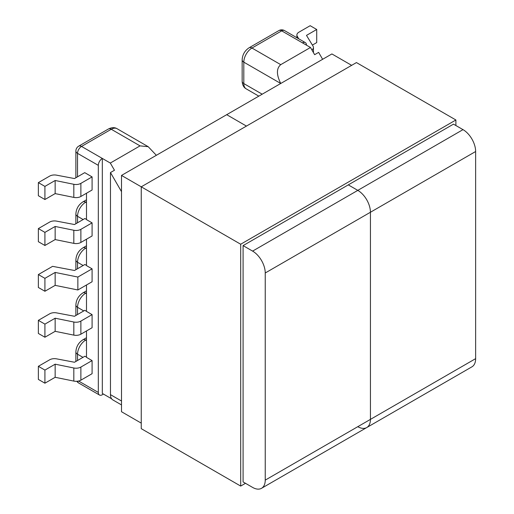 <?xml version="1.0" encoding="UTF-8"?>
<svg xmlns="http://www.w3.org/2000/svg" width="514" height="514" viewBox="0 0 514 514"><rect width="100%" height="100%" fill="white"/><g stroke="black" fill="none" stroke-linecap="round" stroke-linejoin="round"><path stroke-width="0.77" d="M306.485 45.174A5.654 3.264 120 0 0 305.31 42.591A5.654 3.264 120 0 0 302.483 42.868L281.704 30.866L251.963 48.04L280.74 64.655L310.482 47.481L314.639 54.683L318.635 52.377L322.631 59.296M302.483 42.868L310.482 47.481M296.893 37.728L296.893 34.984A6.785 3.919 0 0 1 298.878 32.215L310.16 25.7L316.714 29.484L316.714 42.591L312.396 45.084M296.893 34.984A6.785 3.919 0 0 0 297.233 36.205L297.233 37.927M298.692 38.768L297.233 36.205M311.908 49.954A6.785 3.919 0 0 0 313.444 47.474A6.785 3.919 0 0 0 313.058 46.176L306.485 35.389L316.714 29.484M92.083 176.9L84.733 172.653L74.498 178.557L56.559 175.158A6.785 3.919 180 0 0 49.646 176.109L38.364 182.618L44.917 186.402L55.152 180.498L73.823 184.295L73.823 197.402A6.785 3.919 0 0 0 80.878 196.476L92.083 190.007L92.083 176.9L80.878 183.369A6.785 3.919 180 0 1 73.823 184.295M86.487 193.232L86.487 219.632L92.083 222.864L92.083 235.971L80.878 242.447L80.878 229.334A6.785 3.919 180 0 1 73.823 230.259L55.152 226.462L44.917 232.373L38.364 228.589L49.646 222.074A6.785 3.919 180 0 1 56.559 221.123L74.498 224.528L84.887 218.527L86.487 219.452M86.487 239.203L86.487 265.603L92.083 268.835L92.083 281.756L77.858 289.973L77.858 277.052L92.083 268.835M86.487 311.323L84.784 310.34L74.498 316.277L56.559 312.878A6.785 3.919 0 0 0 49.646 313.829L38.364 320.344L44.917 324.128L55.152 318.217L73.823 322.015A6.785 3.919 0 0 0 80.878 321.089L80.878 334.196L92.083 327.726L92.083 314.619L86.487 311.388L86.487 284.987M86.487 357.134L84.919 356.228L74.498 362.248L56.559 358.849A6.785 3.919 0 0 0 49.646 359.8L38.364 366.309L44.917 370.093L55.152 364.188L73.823 367.985A6.785 3.919 0 0 0 80.878 367.06L80.878 380.167L92.083 373.697L92.083 360.59L86.487 357.358L86.487 330.958M78.584 381.035L98.322 392.433L98.322 165.36A5.654 3.264 -60 0 1 102.318 158.434L110.311 163.047L140.046 145.88L111.268 129.265A5.654 3.264 -120 0 0 108.441 128.988C111.769 127.324 114.628 127.228 117.038 128.693A11.533 6.656 120 0 0 111.268 129.265L81.533 146.432A5.654 3.264 -120 0 0 78.706 146.156L108.441 128.988M121.503 404.916L112.862 399.924A11.533 6.656 -60 0 1 110.471 394.649L110.471 172.556L114.468 170.25L110.311 163.047M121.503 191.664L110.471 172.556M111.609 398.793L102.318 393.422L102.318 158.434L81.533 146.432A5.654 3.264 120 0 0 77.537 153.358L98.322 165.36M98.322 392.433A5.654 3.264 120 0 0 99.491 395.022A5.654 3.264 120 0 0 103.327 394.007M38.364 182.618L38.364 195.725L44.917 199.509L55.152 193.605L73.823 197.402M44.917 199.509L44.917 186.402M38.364 228.589L38.364 241.696L44.917 245.48L55.152 239.575L73.823 243.366A6.785 3.919 -0 0 0 80.878 242.447M80.878 229.334L92.083 222.864M44.917 245.48L44.917 232.373M77.858 289.973L55.152 285.36L44.917 291.265L38.364 287.48L38.364 274.56L52.595 266.342L74.498 270.493L84.887 264.498L86.487 265.423M38.364 274.56L44.917 278.344L55.152 272.433L77.858 277.052M44.917 291.265L44.917 278.344M55.152 285.36L55.152 272.433M55.152 239.575L55.152 226.462M55.152 193.605L55.152 180.498M80.878 367.06L92.083 360.59M38.364 366.309L38.364 379.416L44.917 383.2L55.152 377.295L73.823 381.092L73.823 367.985M80.878 380.167A6.785 3.919 180 0 1 73.823 381.092M44.917 370.093L44.917 383.2M80.878 321.089L92.083 314.619M38.364 320.344L38.364 333.451L44.917 337.235L55.152 331.324L73.823 335.122L73.823 322.015M80.878 334.196A6.785 3.919 180 0 1 73.823 335.122M44.917 324.128L44.917 337.235M55.152 318.217L55.152 331.324M55.152 364.188L55.152 377.295M156.359 155.299L148.199 146.689L140.046 145.88M280.74 64.655C276.346 68.388 276.346 74.665 280.74 83.48L243.809 62.162L243.809 83.576L262.198 94.19M370.433 419.385L370.433 212.25A17.861 10.312 -120 0 0 357.802 190.373L348.293 184.879L357.802 190.373A17.861 10.312 60 0 1 370.433 212.25L370.433 419.385A17.861 10.312 60 0 1 366.733 427.564A17.861 10.312 -120 0 0 370.433 419.385L475.636 358.65L475.636 151.514L265.237 272.985L265.237 480.121L370.433 419.385M141.247 423.125L121.503 411.727L121.503 175.422L226.7 114.68L246.45 126.084L226.7 114.68L331.903 53.944L351.647 65.342M463.005 129.637L453.489 124.144L243.09 245.615L252.605 251.108L463.005 129.637A17.861 10.312 60 0 1 475.636 151.514M357.802 426.678A17.861 10.312 -120 0 0 366.733 427.564L471.936 366.829A17.861 10.312 60 0 0 475.636 358.65M121.503 175.422L240.693 244.234L240.693 486.077L245.486 483.308M366.733 427.564L261.536 488.3A17.861 10.312 -120 0 1 252.605 487.413L243.09 481.92L243.09 245.615M265.237 272.985A17.861 10.312 -120 0 0 252.605 251.108M261.536 488.3A17.861 10.312 -120 0 0 265.237 480.121M455.892 125.525L455.892 119.987L240.693 244.234M240.693 486.077L141.247 428.663L141.247 186.82L356.446 62.573L455.892 119.987M249.136 47.757A5.654 3.264 60 0 1 251.963 48.04A11.533 6.656 120 0 0 243.809 62.162A5.654 3.264 180 0 1 242.152 59.855C242.46 54.651 244.786 50.623 249.136 47.757L278.877 30.589A5.654 3.264 -120 0 1 281.704 30.866A5.654 3.264 -60 0 1 284.525 30.589A5.654 5.654 0 0 0 278.877 30.589M242.152 59.855L242.152 81.27A5.654 3.264 180 0 0 243.809 83.576A11.533 6.656 120 0 0 246.2 88.858L258.818 96.144M77.537 268.745L77.537 262.281L83.133 265.513M77.537 222.774L77.537 216.31L83.133 219.542M77.537 176.803L77.537 153.358A5.654 3.264 -0 0 1 75.879 151.052A5.654 5.654 0 0 1 78.706 146.156M82.972 357.358L77.537 354.217L77.537 360.494M110.471 394.649L121.503 401.016M86.487 202.651L85.69 202.188L86.487 201.726M86.487 248.622L85.69 248.159L86.487 247.697M80.878 196.476L80.878 183.369M73.823 230.259L73.823 243.366M75.937 269.664A5.654 3.264 180 0 1 75.879 269.201L75.879 259.975A5.654 3.264 180 0 0 77.537 262.281A11.533 6.656 -60 0 1 85.69 248.159A5.654 3.264 -120 0 0 82.863 247.876L86.487 245.782M85.69 202.188A5.654 3.264 -120 0 0 82.863 201.906C78.513 204.771 76.181 208.806 75.879 214.004A5.654 3.264 0 0 0 77.537 216.31A11.533 6.656 -60 0 1 85.69 202.188M75.892 177.754L75.879 177.266A5.654 3.264 0 0 0 75.937 177.728M83.769 310.925L77.537 307.327L77.537 314.523M86.487 339.632L85.69 340.095L86.487 340.557M86.487 292.742L85.69 293.205L86.487 293.667M86.487 290.828L82.863 292.922A5.654 3.264 60 0 1 85.69 293.205A11.533 6.656 120 0 0 77.537 307.327A5.654 3.264 0 0 1 75.879 305.02L75.879 315.172A5.654 3.264 0 0 0 75.905 315.467M86.487 337.724L82.863 339.818A5.654 3.264 60 0 1 85.69 340.095A11.533 6.656 120 0 0 77.537 354.217A5.654 3.264 0 0 1 75.879 351.91L75.879 361.451M99.491 395.022L78.706 383.02A5.654 3.264 -60 0 1 77.601 381.215M313.444 52.614L313.444 47.474M305.31 42.591L284.525 30.589M86.487 199.817L82.863 201.906M75.879 177.266L75.879 151.052M75.879 259.975C76.181 254.771 78.513 250.742 82.863 247.876M75.879 223.731L75.879 214.004M76.849 381.285A5.654 5.654 0 0 0 78.706 383.02M82.863 339.818C78.513 342.677 76.181 346.712 75.879 351.91M75.879 269.201L75.892 269.689M82.863 292.922C78.513 295.788 76.181 299.816 75.879 305.02M117.038 128.693L148.199 146.689M242.152 81.27C242.377 84.977 243.726 87.508 246.2 88.858"/></g></svg>
